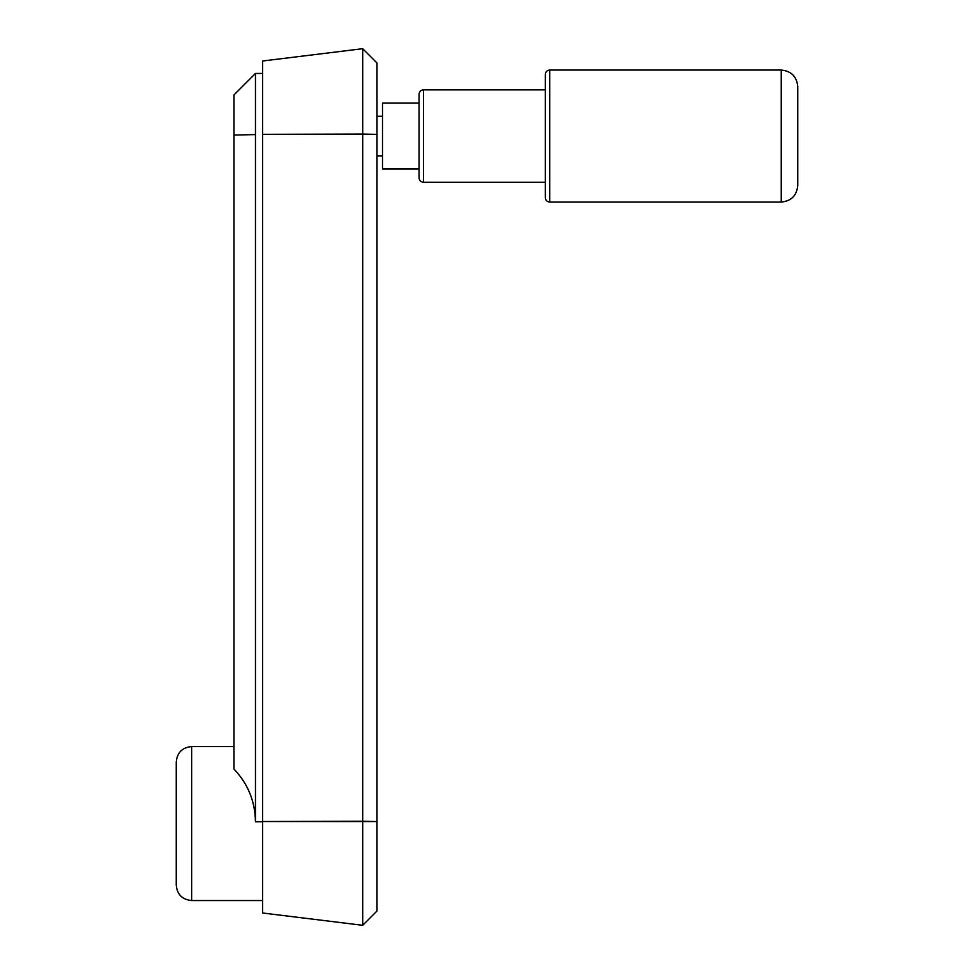 <?xml version="1.0" encoding="UTF-8"?>
<svg xmlns="http://www.w3.org/2000/svg" width="974" height="974" viewBox="0 0 974 974"><rect width="100%" height="100%" fill="white"/><g stroke="black" fill="none" stroke-linecap="round" stroke-linejoin="round"><path stroke-width="1.46" d="M234.004 746.547L191.647 746.547L191.647 900.548L262.603 900.548L262.603 913.003L362.705 925.3L376.999 910.994L376.999 821.569L262.603 821.52L262.603 900.548M376.999 63.006L376.999 134.375L376.999 63.006L362.705 48.7L262.603 60.997L262.603 913.003M262.603 73.452L255.456 73.452L234.004 94.904L234.004 769.083C247.956 783.766 255.103 801.334 255.456 821.788L262.603 821.788M191.647 746.547C182.296 747.46 177.158 752.598 176.245 761.948L176.245 885.147C177.158 894.509 182.296 899.635 191.647 900.548M362.705 48.7L362.705 134.071L376.999 134.375L376.999 823.554M255.456 73.452L255.456 821.788M255.456 134.595L234.004 135.045L255.456 134.595M376.999 134.375L262.603 134.327L362.705 134.071L362.705 821.265L376.999 821.569M262.603 821.52L362.705 821.265L362.705 925.3M549.701 70.055L781.245 70.055C791.265 71.029 796.769 76.532 797.755 86.552L797.755 185.547C796.769 195.579 791.265 201.07 781.245 202.056L549.701 202.056C547.023 201.788 545.562 200.327 545.294 197.649L545.294 74.45C545.562 71.784 547.023 70.311 549.701 70.055L549.701 202.056M545.294 89.852L423.471 89.852L423.471 182.248L545.294 182.248M419.076 169.05L382.502 169.05L382.502 103.049L419.076 103.049L419.076 94.247L419.076 177.852C419.331 180.519 420.805 181.992 423.471 182.248M382.502 116.247L376.999 116.247M376.999 155.852L382.502 155.852M781.245 70.055L781.245 202.056M423.471 89.852C420.805 90.107 419.331 91.58 419.076 94.247"/></g></svg>

